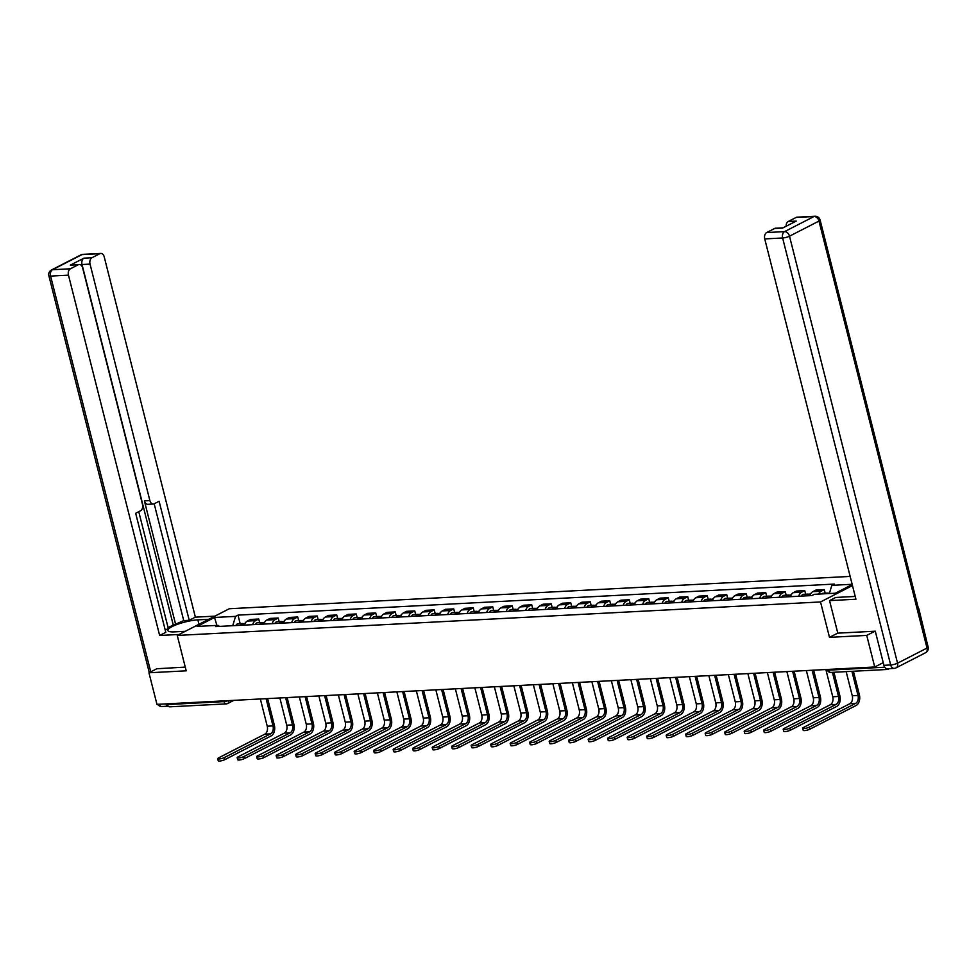 <?xml version="1.0" encoding="UTF-8"?>
<svg xmlns="http://www.w3.org/2000/svg" width="977" height="977" viewBox="0 0 977 977"><rect width="100%" height="100%" fill="white"/><g stroke="black" fill="none" stroke-linecap="round" stroke-linejoin="round"><path stroke-width="1.47" d="M850.149 576.418L229.339 608.732L177.252 635.429L820.521 601.954L829.485 637.346L866.733 635.404L874.733 666.998L156.955 704.356L148.956 672.774L186.204 670.833L177.252 635.429M918.82 608.708L926.489 640.46M233.821 700.362L227.653 703.525A3.346 2.394 -117.1 0 1 226.933 703.709A3.346 2.235 -93 0 1 226.298 703.88L169.668 706.835A3.346 2.235 -93 0 1 167.409 704.551L224.038 701.608A3.346 0.721 -14.2 0 0 228.081 700.656M167.226 703.819L167.409 704.551M157.138 668.573L148.956 672.774M885.528 668.097A3.346 2.235 87 0 0 887.446 669.465A3.346 2.235 87 0 0 888.081 669.294L889.363 668.634M866.733 635.404L874.916 631.215M883.245 662.638L874.733 666.998M818.604 594.089A7.706 5.129 -93 0 1 821.083 591.219L824.258 589.595L816.003 590.023L812.827 591.647A7.706 5.129 87 0 0 809.945 595.665M825.174 593.186L824.258 589.595M798.697 596.251A7.706 5.129 -93 0 1 801.58 592.233L804.755 590.609L796.511 591.036L793.336 592.66A7.706 5.129 87 0 0 790.442 596.678M805.671 594.199L804.755 590.609M779.194 597.265A7.706 5.129 -93 0 1 782.076 593.247L785.252 591.622L777.008 592.05L773.833 593.674A7.706 5.129 87 0 0 770.938 597.692M786.167 595.213L785.252 591.622M759.691 598.278A7.706 5.129 -93 0 1 762.585 594.26L765.76 592.636L757.505 593.063L754.329 594.688A7.706 5.129 87 0 0 751.435 598.706M766.664 596.239L765.76 592.636M740.187 599.292A7.706 5.129 -93 0 1 743.082 595.274L746.257 593.65L738.001 594.077L734.826 595.714A7.706 5.129 87 0 0 731.944 599.719M747.161 597.252L746.257 593.65M720.684 600.305A7.706 5.129 -93 0 1 723.578 596.3L726.754 594.663L718.51 595.091L715.323 596.727A7.706 5.129 87 0 0 712.441 600.745M727.67 598.266L726.754 594.663M701.193 601.319A7.706 5.129 -93 0 1 704.075 597.313L707.25 595.677L699.007 596.104L695.832 597.741A7.706 5.129 87 0 0 692.937 601.759M708.166 599.28L707.25 595.677M681.69 602.345A7.706 5.129 -93 0 1 684.572 598.327L687.759 596.691L679.503 597.13L676.328 598.754A7.706 5.129 87 0 0 673.434 602.772M688.663 600.293L687.759 596.691M662.186 603.359A7.706 5.129 -93 0 1 665.081 599.341L668.256 597.704L660 598.144L656.825 599.768A7.706 5.129 87 0 0 653.943 603.786M669.16 601.307L668.256 597.704M642.683 604.372A7.706 5.129 -93 0 1 645.577 600.354L648.752 598.73L640.497 599.157L637.322 600.782A7.706 5.129 87 0 0 634.439 604.8M649.668 602.32L648.752 598.73M623.192 605.386A7.706 5.129 -93 0 1 626.074 601.368L629.249 599.744L621.006 600.171L617.818 601.795A7.706 5.129 87 0 0 614.936 605.813M630.165 603.334L629.249 599.744M603.688 606.399A7.706 5.129 -93 0 1 606.57 602.382L609.746 600.757L601.502 601.185L598.327 602.809A7.706 5.129 87 0 0 595.433 606.827M610.662 604.348L609.746 600.757M584.185 607.413A7.706 5.129 -93 0 1 587.067 603.395L590.255 601.771L581.999 602.198L578.824 603.823A7.706 5.129 87 0 0 575.929 607.841M591.158 605.374L590.255 601.771M564.682 608.427A7.706 5.129 -93 0 1 567.576 604.409L570.751 602.785L562.496 603.212L559.32 604.848A7.706 5.129 87 0 0 556.438 608.854M571.655 606.387L570.751 602.785M545.178 609.44A7.706 5.129 -93 0 1 548.073 605.435L551.248 603.798L543.004 604.226L539.817 605.862A7.706 5.129 87 0 0 536.935 609.88M552.164 607.401L551.248 603.798M525.687 610.466A7.706 5.129 -93 0 1 528.569 606.448L531.744 604.812L523.501 605.239L520.326 606.876A7.706 5.129 87 0 0 517.431 610.894M532.66 608.415L531.744 604.812M506.184 611.48A7.706 5.129 -93 0 1 509.066 607.462L512.241 605.825L503.998 606.265L500.822 607.889A7.706 5.129 87 0 0 497.928 611.907M513.157 609.428L512.241 605.825M486.68 612.494A7.706 5.129 -93 0 1 489.575 608.476L492.75 606.851L484.494 607.279L481.319 608.903A7.706 5.129 87 0 0 478.425 612.921M493.654 610.442L492.75 606.851M467.177 613.507A7.706 5.129 -93 0 1 470.071 609.489L473.247 607.865L464.991 608.292L461.816 609.917A7.706 5.129 87 0 0 458.934 613.935M474.15 611.455L473.247 607.865M447.674 614.521A7.706 5.129 -93 0 1 450.568 610.503L453.743 608.879L445.5 609.306L442.312 610.93A7.706 5.129 87 0 0 439.43 614.948M454.659 612.469L453.743 608.879M428.182 615.534A7.706 5.129 -93 0 1 431.065 611.517L434.24 609.892L425.996 610.32L422.821 611.944A7.706 5.129 87 0 0 419.927 615.962M435.156 613.483L434.24 609.892M408.679 616.548A7.706 5.129 -93 0 1 411.561 612.53L414.749 610.906L406.493 611.333L403.318 612.97A7.706 5.129 87 0 0 400.423 616.976M415.652 614.509L414.749 610.906M389.176 617.562A7.706 5.129 -93 0 1 392.07 613.544L395.245 611.92L386.99 612.347L383.814 613.983A7.706 5.129 87 0 0 380.932 618.001M396.149 615.522L395.245 611.92M369.672 618.575A7.706 5.129 -93 0 1 372.567 614.57L375.742 612.933L367.486 613.361L364.311 614.997A7.706 5.129 87 0 0 361.429 619.015M376.658 616.536L375.742 612.933M350.181 619.601A7.706 5.129 -93 0 1 353.063 615.583L356.239 613.947L347.995 614.386L344.82 616.011A7.706 5.129 87 0 0 341.926 620.029M357.155 617.549L356.239 613.947M330.678 620.615A7.706 5.129 -93 0 1 333.56 616.597L336.735 614.96L328.492 615.4L325.317 617.024A7.706 5.129 87 0 0 322.422 621.042M337.651 618.563L336.735 614.96M311.175 621.628A7.706 5.129 -93 0 1 314.069 617.611L317.244 615.986L308.988 616.414L305.813 618.038A7.706 5.129 87 0 0 302.919 622.056M318.148 619.577L317.244 615.986M291.671 622.642A7.706 5.129 -93 0 1 294.565 618.624L297.741 617L289.485 617.427L286.31 619.052A7.706 5.129 87 0 0 283.428 623.07M298.644 620.59L297.741 617M272.168 623.656A7.706 5.129 -93 0 1 275.062 619.638L278.237 618.014L269.994 618.441L266.806 620.065A7.706 5.129 87 0 0 263.924 624.083M279.153 621.604L278.237 618.014M252.677 624.669A7.706 5.129 -93 0 1 255.559 620.651L258.734 619.027L250.491 619.455L247.315 621.079A7.706 5.129 87 0 0 244.421 625.097M259.65 622.63L258.734 619.027M852.213 584.551L835.323 593.222L814.317 594.309L811.863 595.567L215.599 626.599L218.042 625.341L197.049 626.44L214.549 617.464L235.542 616.377L232.734 625.707M829.351 593.527L831.818 585.333L834.26 584.087L237.997 615.119L235.542 616.377M831.818 585.333L852.139 584.283M852.469 585.577L820.521 601.954M837.777 633.096L829.485 637.346M240.147 623.644L237.997 615.119M219.483 626.404L218.042 625.341M216.894 625.402L214.549 617.464M853.409 671.248L859.369 694.757A8.463 5.63 -93 0 1 856.133 705.467L809.835 729.208A3.859 0.818 165.8 0 1 805.781 730.442A3.859 0.818 165.8 0 1 803.216 730.308L802.703 728.244A3.859 0.818 -14.2 0 0 805.256 728.378A3.859 0.818 -14.2 0 0 809.31 727.144L855.608 703.403A6.289 4.177 87 0 0 858.014 695.453L851.907 671.321M846.155 671.614L852.262 695.746A6.289 4.177 87 0 1 849.856 703.709L803.558 727.438A3.859 0.818 -14.2 0 0 802.703 728.244M828.313 593.576A4.189 2.784 -93 0 1 829.51 592.966M826.188 593.686A4.189 2.784 -93 0 1 827.543 593.063A4.189 2.784 -93 0 1 828.618 593.332M821.681 593.931A4.189 2.784 -93 0 1 823.037 593.295L827.543 593.063M883.916 665.325L890.67 664.971A5.032 3.346 87 0 0 894.053 668.39L887.311 668.744A5.032 3.346 -93 0 1 883.916 665.325L875.282 631.203L837.79 633.145L829.546 600.611L835.701 597.46L853.446 596.532A18.856 4.03 -14.2 0 0 855.205 596.41M829.546 600.611L855.925 599.231L764.747 238.913A5.032 3.346 -93 0 1 766.676 232.55L774.59 228.496A5.032 3.346 -93 0 1 775.53 228.227L783.041 227.836M786.094 226.273A5.032 3.346 -93 0 1 788.231 221.498L796.145 217.431A5.032 3.346 -93 0 1 797.098 217.175L814.965 216.247A5.032 3.346 87 0 0 814.024 216.503L796.145 217.431M774.59 228.496L782.589 228.068L796.231 221.083L788.231 221.498M185.288 631.313L174.419 631.875A18.856 4.03 -14.2 0 1 167.861 630.495A18.856 4.03 -14.2 0 1 177.936 624.144A18.856 4.03 -14.2 0 1 197.855 619.87L208.724 619.296M214.867 616.145L195.376 617.159L189.233 620.31L159.104 501.262L154.219 503.778A5.032 3.346 87 0 1 153.267 504.034A5.032 3.346 87 0 1 149.884 500.615L90.043 264.095L82.031 264.523A5.032 3.346 -93 0 1 83.961 258.148L70.307 265.146A5.032 3.346 -93 0 1 71.26 264.889L79.259 264.474A5.032 3.346 87 0 0 78.307 264.73L70.393 268.785A5.032 3.346 87 0 0 68.475 275.16L50.596 276.088L150.739 671.858M168.056 627.478L183.737 620.603L189.233 620.31M165.235 630.08L168.313 628.504L138.758 511.692M79.259 264.474A5.032 3.346 87 0 1 82.642 267.893L142.483 504.401A5.032 3.346 87 0 1 140.566 510.763L135.669 513.279L165.797 632.327L159.654 635.477L68.475 275.16M179.145 634.464L159.654 635.477M195.376 617.159L104.209 256.841A5.032 3.346 87 0 0 100.814 253.422A5.032 3.346 87 0 0 99.874 253.678L91.96 257.733A5.032 3.346 87 0 0 90.043 264.095M156.796 668.756L185.264 667.108M165.809 703.892A5.032 3.346 87 0 0 168.178 706.09M175.713 624.706L144.388 500.896L149.884 500.615M173.21 624.84L82.031 264.523M183.737 620.603L154.183 503.79M153.267 504.034L147.771 504.315A5.032 3.346 -93 0 1 144.388 500.896M833.918 672.261L839.866 695.771A8.463 5.63 -93 0 1 836.63 706.481L790.332 730.222A3.859 0.818 165.8 0 1 786.277 731.455A3.859 0.818 165.8 0 1 783.713 731.321L783.2 729.257A3.859 0.818 -14.2 0 0 785.752 729.392A3.859 0.818 -14.2 0 0 789.807 728.158L836.104 704.417A6.289 4.177 87 0 0 838.51 696.467L832.404 672.335M825.87 669.538L832.758 696.772A6.289 4.177 87 0 1 830.365 704.722L784.055 728.451A3.859 0.818 -14.2 0 0 783.2 729.257M808.028 595.762A4.189 2.784 -93 0 1 810.165 593.967L810.629 593.943M805.903 595.872A4.189 2.784 -93 0 1 808.04 594.077A4.189 2.784 -93 0 1 809.115 594.346M801.396 596.104A4.189 2.784 -93 0 1 803.546 594.309L808.04 594.077M813.633 670.173L820.362 696.784A8.463 5.63 -93 0 1 817.126 707.507L770.829 731.236A3.859 0.818 165.8 0 1 766.774 732.469A3.859 0.818 165.8 0 1 764.222 732.335L763.696 730.271A3.859 0.818 -14.2 0 0 766.249 730.405A3.859 0.818 -14.2 0 0 770.303 729.172L816.613 705.443A6.289 4.177 87 0 0 819.007 697.48L812.119 670.259M806.367 670.552L813.255 697.786A6.289 4.177 87 0 1 810.861 705.736L764.564 729.477A3.859 0.818 -14.2 0 0 763.696 730.271M788.524 596.776A4.189 2.784 -93 0 1 790.662 594.981L791.138 594.956M786.4 596.886A4.189 2.784 -93 0 1 788.537 595.091A4.189 2.784 -93 0 1 789.624 595.359M781.893 597.118A4.189 2.784 -93 0 1 784.043 595.323L788.537 595.091M794.13 671.187L800.859 697.798A8.463 5.63 -93 0 1 797.635 708.52L751.325 732.249A3.859 0.818 165.8 0 1 747.271 733.495A3.859 0.818 165.8 0 1 744.718 733.348L744.193 731.284A3.859 0.818 -14.2 0 0 746.758 731.431A3.859 0.818 -14.2 0 0 750.812 730.185L797.11 706.456A6.289 4.177 87 0 0 799.504 698.494L792.616 671.272M786.864 671.565L793.764 698.799A6.289 4.177 87 0 1 791.358 706.75L745.06 730.491A3.859 0.818 -14.2 0 0 744.193 731.284M769.021 597.79A4.189 2.784 -93 0 1 771.171 595.994L771.635 595.97M766.896 597.9A4.189 2.784 -93 0 1 769.046 596.104A4.189 2.784 -93 0 1 770.12 596.373M762.402 598.144A4.189 2.784 -93 0 1 764.539 596.349L769.046 596.104M774.627 672.213L781.368 698.824A8.463 5.63 -93 0 1 778.132 709.534L731.834 733.263A3.859 0.818 165.8 0 1 727.78 734.509A3.859 0.818 165.8 0 1 725.215 734.362L724.69 732.298A3.859 0.818 -14.2 0 0 727.254 732.445A3.859 0.818 -14.2 0 0 731.309 731.199L777.607 707.47A6.289 4.177 87 0 0 780.012 699.508L773.112 672.286M767.372 672.579L774.26 699.813A6.289 4.177 87 0 1 771.854 707.763L725.557 731.504A3.859 0.818 -14.2 0 0 724.69 732.298M749.518 598.803A4.189 2.784 -93 0 1 751.667 597.008L752.131 596.984M747.393 598.925A4.189 2.784 -93 0 1 749.542 597.13A4.189 2.784 -93 0 1 750.617 597.387M742.899 599.157A4.189 2.784 -93 0 1 745.036 597.362L749.542 597.13M755.123 673.226L761.865 699.837A8.463 5.63 -93 0 1 758.628 710.548L712.331 734.277A3.859 0.818 165.8 0 1 708.276 735.522A3.859 0.818 165.8 0 1 705.712 735.376L705.199 733.312A3.859 0.818 -14.2 0 0 707.751 733.458A3.859 0.818 -14.2 0 0 711.806 732.213L758.103 708.484A6.289 4.177 87 0 0 760.509 700.533L753.621 673.3M747.869 673.605L754.757 700.827A6.289 4.177 87 0 1 752.351 708.777L706.053 732.518A3.859 0.818 -14.2 0 0 705.199 733.312M730.027 599.829A4.189 2.784 -93 0 1 732.164 598.034L732.628 598.009M727.902 599.939A4.189 2.784 -93 0 1 730.039 598.144A4.189 2.784 -93 0 1 731.114 598.4M723.395 600.171A4.189 2.784 -93 0 1 725.532 598.376L730.039 598.144M735.632 674.24L742.361 700.851A8.463 5.63 -93 0 1 739.125 711.561L692.827 735.302A3.859 0.818 165.8 0 1 688.773 736.536A3.859 0.818 165.8 0 1 686.22 736.389L685.695 734.325A3.859 0.818 -14.2 0 0 688.248 734.472A3.859 0.818 -14.2 0 0 692.302 733.238L738.612 709.497A6.289 4.177 87 0 0 741.006 701.547L734.118 674.313M728.366 674.618L735.254 701.84A6.289 4.177 87 0 1 732.86 709.803L686.55 733.532A3.859 0.818 -14.2 0 0 685.695 734.325M710.523 600.843A4.189 2.784 -93 0 1 712.66 599.048L713.125 599.023M708.398 600.953A4.189 2.784 -93 0 1 710.535 599.157A4.189 2.784 -93 0 1 711.622 599.414M703.892 601.185A4.189 2.784 -93 0 1 706.041 599.389L710.535 599.157M716.129 675.254L722.858 701.865A8.463 5.63 -93 0 1 719.634 712.575L673.324 736.316A3.859 0.818 165.8 0 1 669.269 737.55A3.859 0.818 165.8 0 1 666.717 737.403L666.192 735.339A3.859 0.818 -14.2 0 0 668.756 735.486A3.859 0.818 -14.2 0 0 672.799 734.252L719.109 710.511A6.289 4.177 87 0 0 721.502 702.561L714.614 675.327M708.862 675.632L715.75 702.854A6.289 4.177 87 0 1 713.357 710.816L667.059 734.545A3.859 0.818 -14.2 0 0 666.192 735.339M691.02 601.856A4.189 2.784 -93 0 1 693.157 600.061L693.633 600.037M688.895 601.966A4.189 2.784 -93 0 1 691.032 600.171A4.189 2.784 -93 0 1 692.119 600.428M684.401 602.198A4.189 2.784 -93 0 1 686.538 600.403L691.032 600.171M696.625 676.267L703.355 702.878A8.463 5.63 -93 0 1 700.13 713.589L653.821 737.33A3.859 0.818 165.8 0 1 649.766 738.563A3.859 0.818 165.8 0 1 647.214 738.417L646.689 736.353A3.859 0.818 -14.2 0 0 649.253 736.499A3.859 0.818 -14.2 0 0 653.308 735.266L699.605 711.525A6.289 4.177 87 0 0 702.011 703.574L695.111 676.34M689.371 676.646L696.259 703.867A6.289 4.177 87 0 1 693.853 711.83L647.556 735.559A3.859 0.818 -14.2 0 0 646.689 736.353M671.517 602.87A4.189 2.784 -93 0 1 673.666 601.075L674.13 601.05M669.392 602.98A4.189 2.784 -93 0 1 671.541 601.185A4.189 2.784 -93 0 1 672.616 601.441M664.897 603.212A4.189 2.784 -93 0 1 667.035 601.417L671.541 601.185M677.122 677.281L683.863 703.892A8.463 5.63 -93 0 1 680.627 714.602L634.329 738.343A3.859 0.818 165.8 0 1 630.275 739.577A3.859 0.818 165.8 0 1 627.71 739.442L627.185 737.379A3.859 0.818 -14.2 0 0 629.75 737.513A3.859 0.818 -14.2 0 0 633.804 736.279L680.102 712.538A6.289 4.177 87 0 0 682.508 704.588L675.62 677.366M669.868 677.659L676.756 704.881A6.289 4.177 87 0 1 674.35 712.844L628.052 736.573A3.859 0.818 -14.2 0 0 627.185 737.379M652.013 603.884A4.189 2.784 -93 0 1 654.163 602.088L654.627 602.064M649.888 603.994A4.189 2.784 -93 0 1 652.038 602.198A4.189 2.784 -93 0 1 653.112 602.467M645.394 604.226A4.189 2.784 -93 0 1 647.531 602.43L652.038 602.198M657.619 678.294L664.36 704.906A8.463 5.63 -93 0 1 661.124 715.616L614.826 739.357A3.859 0.818 165.8 0 1 610.772 740.59A3.859 0.818 165.8 0 1 608.207 740.456L607.694 738.392A3.859 0.818 -14.2 0 0 610.246 738.527A3.859 0.818 -14.2 0 0 614.301 737.293L660.599 713.552A6.289 4.177 87 0 0 663.004 705.602L656.117 678.38M650.364 678.673L657.252 705.907A6.289 4.177 87 0 1 654.859 713.857L608.549 737.598A3.859 0.818 -14.2 0 0 607.694 738.392M632.522 604.897A4.189 2.784 -93 0 1 634.659 603.102L635.123 603.078M630.397 605.007A4.189 2.784 -93 0 1 632.534 603.212A4.189 2.784 -93 0 1 633.609 603.481M625.891 605.239A4.189 2.784 -93 0 1 628.04 603.444L632.534 603.212M638.128 679.308L644.857 705.919A8.463 5.63 -93 0 1 641.62 716.642L595.323 740.371A3.859 0.818 165.8 0 1 591.268 741.604A3.859 0.818 165.8 0 1 588.716 741.47L588.191 739.406A3.859 0.818 -14.2 0 0 590.743 739.54A3.859 0.818 -14.2 0 0 594.798 738.307L641.107 714.578A6.289 4.177 87 0 0 643.501 706.615L636.613 679.394M630.861 679.687L637.749 706.921A6.289 4.177 87 0 1 635.355 714.871L589.046 738.612A3.859 0.818 -14.2 0 0 588.191 739.406M613.019 605.911A4.189 2.784 -93 0 1 615.156 604.116L615.632 604.091M610.894 606.021A4.189 2.784 -93 0 1 613.031 604.226A4.189 2.784 -93 0 1 614.118 604.494M606.387 606.265A4.189 2.784 -93 0 1 608.537 604.47L613.031 604.226M618.624 680.322L625.353 706.933A8.463 5.63 -93 0 1 622.129 717.655L575.819 741.384A3.859 0.818 165.8 0 1 571.765 742.63A3.859 0.818 165.8 0 1 569.212 742.483L568.687 740.419A3.859 0.818 -14.2 0 0 571.252 740.566A3.859 0.818 -14.2 0 0 575.306 739.32L621.604 715.591A6.289 4.177 87 0 0 623.998 707.629L617.11 680.407M611.358 680.7L618.258 707.934A6.289 4.177 87 0 1 615.852 715.885L569.554 739.626A3.859 0.818 -14.2 0 0 568.687 740.419M593.515 606.925A4.189 2.784 -93 0 1 595.652 605.129L596.129 605.105M591.39 607.035A4.189 2.784 -93 0 1 593.527 605.239A4.189 2.784 -93 0 1 594.614 605.508M586.896 607.279A4.189 2.784 -93 0 1 589.033 605.484L593.527 605.239M599.121 681.348L605.85 707.959A8.463 5.63 -93 0 1 602.626 718.669L556.328 742.398A3.859 0.818 165.8 0 1 552.274 743.644A3.859 0.818 165.8 0 1 549.709 743.497L549.184 741.433A3.859 0.818 -14.2 0 0 551.749 741.58A3.859 0.818 -14.2 0 0 555.803 740.334L602.101 716.605A6.289 4.177 87 0 0 604.507 708.643L597.606 681.421M591.867 681.714L598.754 708.948A6.289 4.177 87 0 1 596.349 716.898L550.051 740.639A3.859 0.818 -14.2 0 0 549.184 741.433M574.012 607.95A4.189 2.784 -93 0 1 576.161 606.155L576.625 606.131M571.887 608.06A4.189 2.784 -93 0 1 574.036 606.265A4.189 2.784 -93 0 1 575.111 606.522M567.393 608.292A4.189 2.784 -93 0 1 569.53 606.497L574.036 606.265M579.617 682.361L586.359 708.972A8.463 5.63 -93 0 1 583.122 719.683L536.825 743.412A3.859 0.818 165.8 0 1 532.77 744.657A3.859 0.818 165.8 0 1 530.206 744.511L529.693 742.447A3.859 0.818 -14.2 0 0 532.245 742.593A3.859 0.818 -14.2 0 0 536.3 741.348L582.597 717.619A6.289 4.177 87 0 0 585.003 709.668L578.115 682.434M572.363 682.74L579.251 709.961A6.289 4.177 87 0 1 576.845 717.912L530.548 741.653A3.859 0.818 -14.2 0 0 529.693 742.447M554.521 608.964A4.189 2.784 -93 0 1 556.658 607.169L557.122 607.144M552.396 609.074A4.189 2.784 -93 0 1 554.533 607.279A4.189 2.784 -93 0 1 555.608 607.535M547.889 609.306A4.189 2.784 -93 0 1 550.027 607.511L554.533 607.279M560.126 683.375L566.855 709.986A8.463 5.63 -93 0 1 563.619 720.696L517.322 744.437A3.859 0.818 165.8 0 1 513.267 745.671A3.859 0.818 165.8 0 1 510.715 745.524L510.189 743.46A3.859 0.818 -14.2 0 0 512.742 743.607A3.859 0.818 -14.2 0 0 516.796 742.373L563.094 718.632A6.289 4.177 87 0 0 565.5 710.682L558.612 683.448M552.86 683.753L559.748 710.975A6.289 4.177 87 0 1 557.354 718.938L511.044 742.667A3.859 0.818 -14.2 0 0 510.189 743.46M535.017 609.978A4.189 2.784 -93 0 1 537.155 608.183L537.619 608.158M532.892 610.088A4.189 2.784 -93 0 1 535.03 608.292A4.189 2.784 -93 0 1 536.104 608.549M528.386 610.32A4.189 2.784 -93 0 1 530.535 608.524L535.03 608.292M540.623 684.388L547.352 711A8.463 5.63 -93 0 1 544.116 721.71L497.818 745.451A3.859 0.818 165.8 0 1 493.764 746.684A3.859 0.818 165.8 0 1 491.211 746.538L490.686 744.474A3.859 0.818 -14.2 0 0 493.238 744.621A3.859 0.818 -14.2 0 0 497.293 743.387L543.603 719.646A6.289 4.177 87 0 0 545.996 711.696L539.109 684.462M533.357 684.767L540.244 711.989A6.289 4.177 87 0 1 537.851 719.951L491.553 743.68A3.859 0.818 -14.2 0 0 490.686 744.474M515.514 610.991A4.189 2.784 -93 0 1 517.651 609.196L518.128 609.172M513.389 611.101A4.189 2.784 -93 0 1 515.526 609.306A4.189 2.784 -93 0 1 516.613 609.563M508.895 611.333A4.189 2.784 -93 0 1 511.032 609.538L515.526 609.306M521.12 685.402L527.849 712.013A8.463 5.63 -93 0 1 524.625 722.724L478.315 746.465A3.859 0.818 165.8 0 1 474.26 747.698A3.859 0.818 165.8 0 1 471.708 747.552L471.183 745.5A3.859 0.818 -14.2 0 0 473.747 745.634A3.859 0.818 -14.2 0 0 477.802 744.401L524.099 720.66A6.289 4.177 87 0 0 526.493 712.709L519.605 685.475M513.853 685.781L520.753 713.002A6.289 4.177 87 0 1 518.347 720.965L472.05 744.694A3.859 0.818 -14.2 0 0 471.183 745.5M496.011 612.005A4.189 2.784 -93 0 1 498.16 610.21L498.624 610.185M493.886 612.115A4.189 2.784 -93 0 1 496.035 610.32A4.189 2.784 -93 0 1 497.11 610.576M489.392 612.347A4.189 2.784 -93 0 1 491.529 610.552L496.035 610.32M501.616 686.416L508.358 713.027A8.463 5.63 -93 0 1 505.121 723.737L458.824 747.478A3.859 0.818 165.8 0 1 454.769 748.712A3.859 0.818 165.8 0 1 452.204 748.577L451.679 746.513A3.859 0.818 -14.2 0 0 454.244 746.648A3.859 0.818 -14.2 0 0 458.298 745.414L504.596 721.673A6.289 4.177 87 0 0 507.002 713.723L500.114 686.501M494.362 686.794L501.25 714.028A6.289 4.177 87 0 1 498.844 721.979L452.546 745.707A3.859 0.818 -14.2 0 0 451.679 746.513M476.507 613.019A4.189 2.784 -93 0 1 478.657 611.223L479.121 611.199M474.382 613.129A4.189 2.784 -93 0 1 476.532 611.333A4.189 2.784 -93 0 1 477.606 611.602M469.888 613.361A4.189 2.784 -93 0 1 472.025 611.565L476.532 611.333M482.113 687.429L488.854 714.04A8.463 5.63 -93 0 1 485.618 724.751L439.32 748.492A3.859 0.818 165.8 0 1 435.266 749.725A3.859 0.818 165.8 0 1 432.701 749.591L432.188 747.527A3.859 0.818 -14.2 0 0 434.741 747.661A3.859 0.818 -14.2 0 0 438.795 746.428L485.093 722.699A6.289 4.177 87 0 0 487.499 714.737L480.611 687.515M474.859 687.808L481.746 715.042A6.289 4.177 87 0 1 479.353 722.992L433.043 746.733A3.859 0.818 -14.2 0 0 432.188 747.527M457.016 614.032A4.189 2.784 -93 0 1 459.153 612.237L459.617 612.213M454.891 614.142A4.189 2.784 -93 0 1 457.028 612.347A4.189 2.784 -93 0 1 458.103 612.616M450.385 614.374A4.189 2.784 -93 0 1 452.534 612.579L457.028 612.347M462.622 688.443L469.351 715.054A8.463 5.63 -93 0 1 466.114 725.777L419.817 749.506A3.859 0.818 165.8 0 1 415.762 750.751A3.859 0.818 165.8 0 1 413.21 750.605L412.685 748.541A3.859 0.818 -14.2 0 0 415.237 748.687A3.859 0.818 -14.2 0 0 419.292 747.442L465.602 723.713A6.289 4.177 87 0 0 467.995 715.75L461.107 688.529M455.355 688.822L462.243 716.056A6.289 4.177 87 0 1 459.849 724.006L413.54 747.747A3.859 0.818 -14.2 0 0 412.685 748.541M437.513 615.046A4.189 2.784 -93 0 1 439.65 613.251L440.114 613.226M435.388 615.156A4.189 2.784 -93 0 1 437.525 613.361A4.189 2.784 -93 0 1 438.612 613.629M430.881 615.4A4.189 2.784 -93 0 1 433.031 613.605L437.525 613.361M443.118 689.457L449.847 716.08A8.463 5.63 -93 0 1 446.623 726.79L400.314 750.519A3.859 0.818 165.8 0 1 396.259 751.765A3.859 0.818 165.8 0 1 393.707 751.618L393.181 749.554A3.859 0.818 -14.2 0 0 395.746 749.701A3.859 0.818 -14.2 0 0 399.788 748.455L446.098 724.726A6.289 4.177 87 0 0 448.492 716.764L441.604 689.542M435.852 689.835L442.74 717.069A6.289 4.177 87 0 1 440.346 725.019L394.049 748.761A3.859 0.818 -14.2 0 0 393.181 749.554M418.009 616.06A4.189 2.784 -93 0 1 420.147 614.264L420.623 614.24M415.884 616.182A4.189 2.784 -93 0 1 418.022 614.386A4.189 2.784 -93 0 1 419.109 614.643M411.39 616.414A4.189 2.784 -93 0 1 413.527 614.618L418.022 614.386M423.615 690.483L430.344 717.094A8.463 5.63 -93 0 1 427.12 727.804L380.81 751.533A3.859 0.818 165.8 0 1 376.768 752.778A3.859 0.818 165.8 0 1 374.203 752.632L373.678 750.568A3.859 0.818 -14.2 0 0 376.243 750.715A3.859 0.818 -14.2 0 0 380.297 749.469L426.595 725.74A6.289 4.177 87 0 0 429.001 717.777L422.101 690.556M416.361 690.861L423.249 718.083A6.289 4.177 87 0 1 420.843 726.033L374.545 749.774A3.859 0.818 -14.2 0 0 373.678 750.568M398.506 617.085A4.189 2.784 -93 0 1 400.655 615.29L401.12 615.266M396.381 617.195A4.189 2.784 -93 0 1 398.531 615.4A4.189 2.784 -93 0 1 399.605 615.657M391.887 617.427A4.189 2.784 -93 0 1 394.024 615.632L398.531 615.4M404.112 691.496L410.853 718.107A8.463 5.63 -93 0 1 407.617 728.818L361.319 752.546A3.859 0.818 165.8 0 1 357.264 753.792A3.859 0.818 165.8 0 1 354.7 753.646L354.175 751.582A3.859 0.818 -14.2 0 0 356.739 751.728A3.859 0.818 -14.2 0 0 360.794 750.495L407.091 726.754A6.289 4.177 87 0 0 409.497 718.803L402.609 691.569M396.857 691.875L403.745 719.096A6.289 4.177 87 0 1 401.339 727.047L355.042 750.788A3.859 0.818 -14.2 0 0 354.175 751.582M379.015 618.099A4.189 2.784 -93 0 1 381.152 616.304L381.616 616.279M376.89 618.209A4.189 2.784 -93 0 1 379.027 616.414A4.189 2.784 -93 0 1 380.102 616.67M372.384 618.441A4.189 2.784 -93 0 1 374.521 616.646L379.027 616.414M384.608 692.51L391.35 719.121A8.463 5.63 -93 0 1 388.113 729.831L341.816 753.572A3.859 0.818 165.8 0 1 337.761 754.806A3.859 0.818 165.8 0 1 335.196 754.659L334.684 752.595A3.859 0.818 -14.2 0 0 337.236 752.742A3.859 0.818 -14.2 0 0 341.291 751.508L387.588 727.767A6.289 4.177 87 0 0 389.994 719.817L383.106 692.583M377.354 692.888L384.242 720.11A6.289 4.177 87 0 1 381.848 728.073L335.538 751.802A3.859 0.818 -14.2 0 0 334.684 752.595M359.512 619.113A4.189 2.784 -93 0 1 361.649 617.317L362.113 617.293M357.387 619.223A4.189 2.784 -93 0 1 359.524 617.427A4.189 2.784 -93 0 1 360.598 617.684M352.88 619.455A4.189 2.784 -93 0 1 355.03 617.659L359.524 617.427M365.117 693.523L371.846 720.134A8.463 5.63 -93 0 1 368.61 730.845L322.312 754.586A3.859 0.818 165.8 0 1 318.258 755.819A3.859 0.818 165.8 0 1 315.705 755.673L315.18 753.609A3.859 0.818 -14.2 0 0 317.733 753.755A3.859 0.818 -14.2 0 0 321.787 752.522L368.097 728.781A6.289 4.177 87 0 0 370.491 720.831L363.603 693.597M357.851 693.902L364.739 721.124A6.289 4.177 87 0 1 362.345 729.086L316.035 752.815A3.859 0.818 -14.2 0 0 315.18 753.609M340.008 620.126A4.189 2.784 -93 0 1 342.145 618.331L342.622 618.307M337.883 620.236A4.189 2.784 -93 0 1 340.02 618.441A4.189 2.784 -93 0 1 341.107 618.697M333.377 620.468A4.189 2.784 -93 0 1 335.526 618.673L340.02 618.441M345.614 694.537L352.343 721.148A8.463 5.63 -93 0 1 349.119 731.858L302.809 755.6A3.859 0.818 165.8 0 1 298.754 756.833A3.859 0.818 165.8 0 1 296.202 756.699L295.677 754.635A3.859 0.818 -14.2 0 0 298.241 754.769A3.859 0.818 -14.2 0 0 302.296 753.536L348.594 729.795A6.289 4.177 87 0 0 350.987 721.844L344.099 694.61M338.347 694.916L345.247 722.137A6.289 4.177 87 0 1 342.842 730.1L296.544 753.829A3.859 0.818 -14.2 0 0 295.677 754.635M320.505 621.14A4.189 2.784 -93 0 1 322.654 619.345L323.118 619.32M318.38 621.25A4.189 2.784 -93 0 1 320.529 619.455A4.189 2.784 -93 0 1 321.604 619.723M313.886 621.482A4.189 2.784 -93 0 1 316.023 619.687L320.529 619.455M326.11 695.551L332.839 722.162A8.463 5.63 -93 0 1 329.615 732.872L283.318 756.613A3.859 0.818 165.8 0 1 279.263 757.847A3.859 0.818 165.8 0 1 276.699 757.712L276.173 755.648A3.859 0.818 -14.2 0 0 278.738 755.783A3.859 0.818 -14.2 0 0 282.793 754.549L329.09 730.808A6.289 4.177 87 0 0 331.496 722.858L324.596 695.636M318.856 695.929L325.744 723.163A6.289 4.177 87 0 1 323.338 731.114L277.041 754.842A3.859 0.818 -14.2 0 0 276.173 755.648M301.001 622.154A4.189 2.784 -93 0 1 303.151 620.358L303.615 620.334M298.877 622.264A4.189 2.784 -93 0 1 301.026 620.468A4.189 2.784 -93 0 1 302.101 620.737M294.382 622.496A4.189 2.784 -93 0 1 296.519 620.7L301.026 620.468M306.607 696.564L313.348 723.175A8.463 5.63 -93 0 1 310.112 733.898L263.814 757.627A3.859 0.818 165.8 0 1 259.76 758.86A3.859 0.818 165.8 0 1 257.195 758.726L256.682 756.662A3.859 0.818 -14.2 0 0 259.235 756.796A3.859 0.818 -14.2 0 0 263.289 755.563L309.587 731.834A6.289 4.177 87 0 0 311.993 723.872L305.105 696.65M299.353 696.943L306.241 724.177A6.289 4.177 87 0 1 303.835 732.127L257.537 755.868A3.859 0.818 -14.2 0 0 256.682 756.662M281.51 623.167A4.189 2.784 -93 0 1 283.648 621.372L284.112 621.348M279.385 623.277A4.189 2.784 -93 0 1 281.523 621.482A4.189 2.784 -93 0 1 282.597 621.751M274.879 623.509A4.189 2.784 -93 0 1 277.016 621.714L281.523 621.482M287.116 697.578L293.845 724.189A8.463 5.63 -93 0 1 290.609 734.912L244.311 758.64A3.859 0.818 165.8 0 1 240.257 759.886A3.859 0.818 165.8 0 1 237.704 759.74L237.179 757.676A3.859 0.818 -14.2 0 0 239.731 757.822A3.859 0.818 -14.2 0 0 243.786 756.577L290.096 732.848A6.289 4.177 87 0 0 292.489 724.885L285.602 697.663M279.849 697.957L286.737 725.19A6.289 4.177 87 0 1 284.344 733.141L238.034 756.882A3.859 0.818 -14.2 0 0 237.179 757.676M262.007 624.181A4.189 2.784 -93 0 1 264.144 622.386L264.608 622.361M259.882 624.291A4.189 2.784 -93 0 1 262.019 622.496A4.189 2.784 -93 0 1 263.106 622.764M255.376 624.535A4.189 2.784 -93 0 1 257.525 622.74L262.019 622.496M267.613 698.604L274.342 725.215A8.463 5.63 -93 0 1 271.105 735.925L224.808 759.654A3.859 0.818 165.8 0 1 220.753 760.9A3.859 0.818 165.8 0 1 218.201 760.753L217.676 758.689A3.859 0.818 -14.2 0 0 220.228 758.836A3.859 0.818 -14.2 0 0 224.283 757.59L270.592 733.861A6.289 4.177 87 0 0 272.986 725.899L266.098 698.677M260.346 698.97L267.234 726.204A6.289 4.177 87 0 1 264.84 734.154L218.543 757.896A3.859 0.818 -14.2 0 0 217.676 758.689M242.504 625.195A4.189 2.784 -93 0 1 244.641 623.399L245.117 623.375M240.379 625.317A4.189 2.784 -93 0 1 242.516 623.521A4.189 2.784 -93 0 1 243.603 623.778M235.884 625.549A4.189 2.784 -93 0 1 238.022 623.753L242.516 623.521M266.806 620.065L275.062 619.638M286.31 619.052L294.565 618.624M305.813 618.038L314.069 617.611M325.317 617.024L333.56 616.597M344.82 616.011L353.063 615.583M364.311 614.997L372.567 614.57M383.814 613.983L392.07 613.544M403.318 612.97L411.561 612.53M422.821 611.944L431.065 611.517M442.312 610.93L450.568 610.503M461.816 609.917L470.071 609.489M481.319 608.903L489.575 608.476M500.822 607.889L509.066 607.462M520.326 606.876L528.569 606.448M539.817 605.862L548.073 605.435M559.32 604.848L567.576 604.409M578.824 603.823L587.067 603.395M598.327 602.809L606.57 602.382M617.818 601.795L626.074 601.368M637.322 600.782L645.577 600.354M656.825 599.768L665.081 599.341M676.328 598.754L684.572 598.327M695.832 597.741L704.075 597.313M715.323 596.727L723.578 596.3M734.826 595.714L743.082 595.274M754.329 594.688L762.585 594.26M773.833 593.674L782.076 593.247M793.336 592.66L801.58 592.233M812.827 591.647L821.083 591.219M247.315 621.079L255.559 620.651M827.287 669.465L827.397 669.892A3.346 0.721 -14.2 0 0 828.569 670.137L884.747 667.218M828.374 669.404L828.569 670.137A3.346 2.235 -93 0 0 830.816 672.42L887.446 669.465M223.855 700.875L224.038 701.608A3.346 2.235 -93 0 0 226.298 703.88A3.346 3.346 0 0 0 227.653 703.525A3.346 2.394 -117.1 0 0 228.679 700.619M809.31 727.144L809.835 729.208M852.262 695.746L858.014 695.453M849.856 703.709L855.608 703.403M894.053 668.39A5.032 5.032 0 0 0 896.092 667.841A5.032 3.603 62.9 0 0 897.545 663.175A5.032 1.075 165.8 0 1 890.67 664.971L782.626 237.985A5.032 1.075 165.8 0 0 789.501 236.19L897.545 663.175L927.026 648.069L818.982 221.071L789.501 236.19A5.032 3.603 -117.1 0 0 784.543 231.622L814.024 216.503A5.032 3.603 62.9 0 1 818.982 221.071A5.032 1.075 165.8 0 0 820.106 220.033A5.032 5.032 0 0 0 814.965 216.247M766.676 232.55L784.543 231.622A5.032 3.346 87 0 0 782.626 237.985L764.747 238.913M928.15 647.03A5.032 1.075 165.8 0 1 927.026 648.069A5.032 3.603 -117.1 0 1 925.573 652.734A5.032 5.032 0 0 0 928.15 647.03L820.106 220.033M78.307 264.73L70.307 265.146M83.961 258.148L91.96 257.733M99.874 253.678L81.995 254.606L52.514 269.725L70.393 268.785M198.978 624.291L197.855 619.87M81.995 254.606A5.032 3.346 -93 0 1 82.947 254.35A5.032 5.032 0 0 0 80.908 254.899A5.032 3.603 62.9 0 1 81.995 254.606M52.514 269.725A5.032 3.603 -117.1 0 0 51.427 270.006A5.032 5.032 0 0 0 48.85 275.722A5.032 1.075 165.8 0 0 50.596 276.088A5.032 3.346 -93 0 1 52.514 269.725M168.239 706.176L162.035 706.493A5.032 3.346 -93 0 1 159.056 704.246M789.807 728.158L790.332 730.222M832.758 696.772L838.51 696.467M830.365 704.722L836.104 704.417M770.303 729.172L770.829 731.236M813.255 697.786L819.007 697.48M810.861 705.736L816.613 705.443M750.812 730.185L751.325 732.249M793.764 698.799L799.504 698.494M791.358 706.75L797.11 706.456M731.309 731.199L731.834 733.263M774.26 699.813L780.012 699.508M771.854 707.763L777.607 707.47M711.806 732.213L712.331 734.277M754.757 700.827L760.509 700.533M752.351 708.777L758.103 708.484M692.302 733.238L692.827 735.302M735.254 701.84L741.006 701.547M732.86 709.803L738.612 709.497M672.799 734.252L673.324 736.316M715.75 702.854L721.502 702.561M713.357 710.816L719.109 710.511M653.308 735.266L653.821 737.33M696.259 703.867L702.011 703.574M693.853 711.83L699.605 711.525M633.804 736.279L634.329 738.343M676.756 704.881L682.508 704.588M674.35 712.844L680.102 712.538M614.301 737.293L614.826 739.357M657.252 705.907L663.004 705.602M654.859 713.857L660.599 713.552M594.798 738.307L595.323 740.371M637.749 706.921L643.501 706.615M635.355 714.871L641.107 714.578M575.306 739.32L575.819 741.384M618.258 707.934L623.998 707.629M615.852 715.885L621.604 715.591M555.803 740.334L556.328 742.398M598.754 708.948L604.507 708.643M596.349 716.898L602.101 716.605M536.3 741.348L536.825 743.412M579.251 709.961L585.003 709.668M576.845 717.912L582.597 717.619M516.796 742.373L517.322 744.437M559.748 710.975L565.5 710.682M557.354 718.938L563.094 718.632M497.293 743.387L497.818 745.451M540.244 711.989L545.996 711.696M537.851 719.951L543.603 719.646M477.802 744.401L478.315 746.465M520.753 713.002L526.493 712.709M518.347 720.965L524.099 720.66M458.298 745.414L458.824 747.478M501.25 714.028L507.002 713.723M498.844 721.979L504.596 721.673M438.795 746.428L439.32 748.492M481.746 715.042L487.499 714.737M479.353 722.992L485.093 722.699M419.292 747.442L419.817 749.506M462.243 716.056L467.995 715.75M459.849 724.006L465.602 723.713M399.788 748.455L400.314 750.519M442.74 717.069L448.492 716.764M440.346 725.019L446.098 724.726M380.297 749.469L380.81 751.533M423.249 718.083L429.001 717.777M420.843 726.033L426.595 725.74M360.794 750.495L361.319 752.546M403.745 719.096L409.497 718.803M401.339 727.047L407.091 726.754M341.291 751.508L341.816 753.572M384.242 720.11L389.994 719.817M381.848 728.073L387.588 727.767M321.787 752.522L322.312 754.586M364.739 721.124L370.491 720.831M362.345 729.086L368.097 728.781M302.296 753.536L302.809 755.6M345.247 722.137L350.987 721.844M342.842 730.1L348.594 729.795M282.793 754.549L283.318 756.613M325.744 723.163L331.496 722.858M323.338 731.114L329.09 730.808M263.289 755.563L263.814 757.627M306.241 724.177L311.993 723.872M303.835 732.127L309.587 731.834M243.786 756.577L244.311 758.64M286.737 725.19L292.489 724.885M284.344 733.141L290.096 732.848M224.283 757.59L224.808 759.654M267.234 726.204L272.986 725.899M264.84 734.154L270.592 733.861M827.397 669.892A3.346 3.346 0 0 0 830.816 672.42M896.092 667.841L925.573 652.734M100.814 253.422L82.947 254.35M80.908 254.899L51.427 270.006M149.273 672.603L48.85 275.722M157.627 704.319A5.032 5.032 0 0 0 162.035 706.493"/></g></svg>
